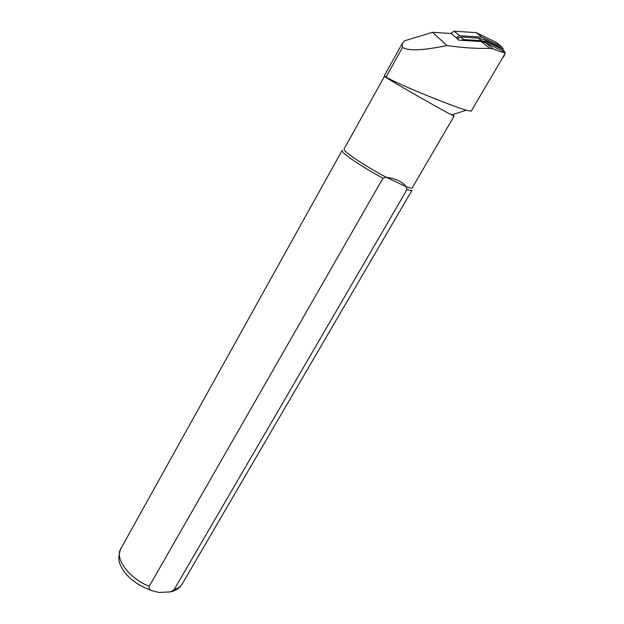 <?xml version="1.0" encoding="UTF-8"?>
<svg xmlns="http://www.w3.org/2000/svg" width="624" height="624" viewBox="0 0 624 624"><rect width="100%" height="100%" fill="white"/><g stroke="black" fill="none" stroke-linecap="round" stroke-linejoin="round"><path stroke-width="0.94" d="M499.629 62.806L471.229 111.142L466.245 110.222C451.113 105.784 396.568 83.702 386.56 77.298L386.077 76.994L402.558 47.385L402.215 43.579L404.524 40.825L432.549 32.308L451.191 33.501L458.874 40.139L481.338 41.558L485.371 42.596L503.435 51.488M402.558 47.385C407.846 51.168 422.643 50.56 446.963 45.552C462.446 47.767 476.705 48.695 489.739 48.337L493.295 48.929C499.457 51.441 503.357 52.697 504.995 52.712L504.808 53.992M446.963 45.552L432.549 32.308M386.077 76.994L384.337 75.73L402.215 43.579M452.291 114.691L454.139 116.033L451.62 114.902C441.878 110.058 395.702 83.717 386.693 77.875L384.493 76.307L344.081 148.98C341.983 150.571 364.463 165.789 386.1 177.2C396.17 178.76 402.847 181.935 406.154 186.709L406.988 189.548L174.174 589.516L170.734 591.88L159.175 592.472L152.147 590.788C149.705 590.047 148.73 588.557 149.206 586.318L382.957 178.199C361.28 166.585 340.111 152.038 342.147 150.392L120.752 548.831C114.449 558.457 129.02 578.284 149.206 586.318M174.174 589.516C177.949 588.448 180.632 586.568 182.231 583.892L412.012 190.25C411.653 190.804 409.976 190.57 406.988 189.548M454.139 116.033L412.238 187.855C411.84 188.456 409.812 188.074 406.154 186.709L386.1 177.2L382.957 178.199M461.152 40.279L463.741 39.577L481.478 40.7L487.734 42.307L484.458 39.71L478.257 38.119L460.691 36.995L463.741 39.577M502.141 58.539L504.169 55.864L505.144 53.36M487.734 42.307L503.155 49.663L505.151 52.744M457.088 38.594L460.691 36.995M503.155 49.663L499.738 47.003L484.458 39.71M499.738 47.003L500.885 47.9M503.077 49.608L503.061 48.571L501.517 46.48L481.97 37.136L459.498 35.701L456.097 37.744M496.408 42.526L476.276 32.627L454.194 31.208L450.739 33.478M481.97 37.136L476.276 32.627M493.295 48.929L485.371 42.596M504.995 52.712L502.499 50.755M489.739 48.337L481.338 41.558M481.478 40.7L478.257 38.119M501.517 46.48L495.511 41.839M459.498 35.701L454.194 31.208M451.62 114.902L466.245 110.23M386.693 77.875L386.56 77.298M152.147 590.788C136.243 584.875 125.822 576.599 120.884 565.968C118.209 561.421 118.162 555.711 120.752 548.831M182.231 583.892C179.759 587.925 175.929 590.585 170.734 591.88M504.855 53.914L499.668 62.743"/></g></svg>
